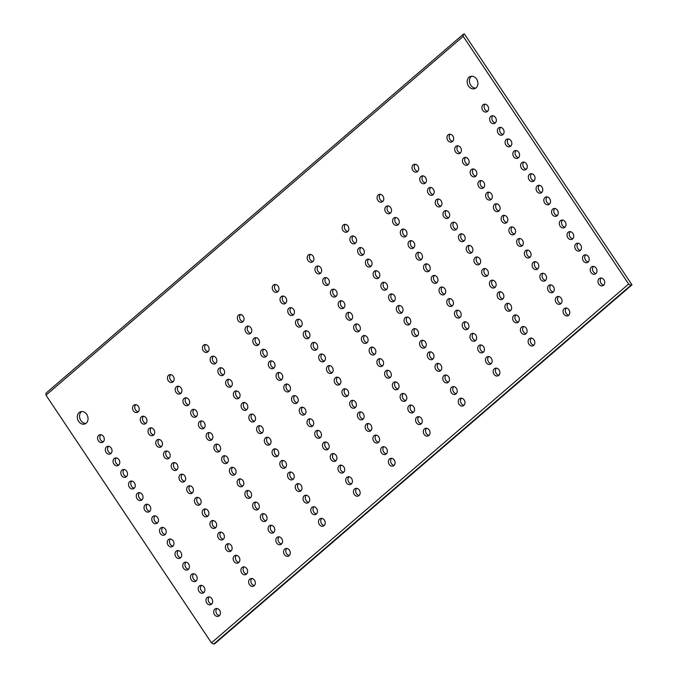 <?xml version="1.0" encoding="UTF-8"?>
<svg xmlns="http://www.w3.org/2000/svg" width="678" height="678" viewBox="0 0 678 678"><rect width="100%" height="100%" fill="white"/><g stroke="black" fill="none" stroke-linecap="round" stroke-linejoin="round"><path stroke-width="1.02" d="M476.592 79.072A6.466 5.221 -109.7 0 0 470.363 76.461A6.466 5.221 -109.7 0 0 467.625 84.318A6.466 5.221 -109.7 0 0 474.727 88.64A6.466 5.221 -109.7 0 0 476.592 79.072M471.541 76.216A6.466 5.221 -109.7 0 0 469.879 83.504A6.466 5.221 -109.7 0 0 475.795 88.081M628.65 284.014L630.879 285.269L631.998 284.862L464.354 33.9L463.235 34.307L463.21 36.358L46.002 395.198L211.434 642.846L628.65 284.014L463.21 36.358M630.879 285.269L213.663 644.1L214.79 643.693L631.998 284.862M86.725 414.385A6.466 5.221 -109.7 0 0 80.487 411.783A6.466 5.221 -109.7 0 0 77.758 419.631A6.466 5.221 -109.7 0 0 84.852 423.962A6.466 5.221 -109.7 0 0 86.725 414.385M81.674 411.538A6.466 5.221 -109.7 0 0 80.004 418.826A6.466 5.221 -109.7 0 0 85.92 423.394M46.002 395.198L46.019 393.138L463.235 34.307M213.663 644.1L211.434 642.846M302.464 407.215A4.043 3.263 -109.7 0 0 301.786 411.461A4.043 3.263 -109.7 0 0 305.007 414.3M267.53 437.268A4.043 3.263 -109.7 0 0 266.852 441.505A4.043 3.263 -109.7 0 0 270.073 444.353M232.596 467.312A4.043 3.263 -109.7 0 0 231.91 471.557A4.043 3.263 -109.7 0 0 235.13 474.397M197.654 497.364A4.043 3.263 -109.7 0 0 196.976 501.601A4.043 3.263 -109.7 0 0 200.196 504.449M484.889 268.564A4.043 3.263 -109.7 0 0 484.211 272.81A4.043 3.263 -109.7 0 0 487.431 275.649M519.823 238.52A4.043 3.263 -109.7 0 0 519.145 242.758A4.043 3.263 -109.7 0 0 522.365 245.606M554.765 208.468A4.043 3.263 -109.7 0 0 554.087 212.714A4.043 3.263 -109.7 0 0 557.299 215.553M162.72 527.408A4.043 3.263 -109.7 0 0 162.042 531.654A4.043 3.263 -109.7 0 0 165.263 534.493M477.151 256.979A4.043 3.263 -109.7 0 0 476.473 261.216A4.043 3.263 -109.7 0 0 479.685 264.064M512.085 226.927A4.043 3.263 -109.7 0 0 511.407 231.173A4.043 3.263 -109.7 0 0 514.627 234.012M547.019 196.883A4.043 3.263 -109.7 0 0 546.341 201.12A4.043 3.263 -109.7 0 0 549.561 203.968M154.982 515.822A4.043 3.263 -109.7 0 0 154.296 520.06A4.043 3.263 -109.7 0 0 157.516 522.908M442.209 287.023A4.043 3.263 -109.7 0 0 441.531 291.269A4.043 3.263 -109.7 0 0 444.751 294.108M407.275 317.075A4.043 3.263 -109.7 0 0 406.597 321.313A4.043 3.263 -109.7 0 0 409.817 324.16M372.341 347.119A4.043 3.263 -109.7 0 0 371.663 351.365A4.043 3.263 -109.7 0 0 374.875 354.204M337.407 377.171A4.043 3.263 -109.7 0 0 336.72 381.409A4.043 3.263 -109.7 0 0 339.941 384.257M492.635 280.15A4.043 3.263 -109.7 0 0 491.948 284.396A4.043 3.263 -109.7 0 0 495.169 287.243M527.569 250.106A4.043 3.263 -109.7 0 0 526.891 254.343A4.043 3.263 -109.7 0 0 530.111 257.191M562.503 220.053A4.043 3.263 -109.7 0 0 561.825 224.299A4.043 3.263 -109.7 0 0 565.045 227.147M170.458 539.002A4.043 3.263 -109.7 0 0 169.78 543.239A4.043 3.263 -109.7 0 0 173 546.087M457.692 310.202A4.043 3.263 -109.7 0 0 457.014 314.439A4.043 3.263 -109.7 0 0 460.235 317.287M422.758 340.246A4.043 3.263 -109.7 0 0 422.08 344.492A4.043 3.263 -109.7 0 0 425.301 347.331M387.824 370.298A4.043 3.263 -109.7 0 0 387.138 374.536A4.043 3.263 -109.7 0 0 390.359 377.383M352.882 400.342A4.043 3.263 -109.7 0 0 352.204 404.588A4.043 3.263 -109.7 0 0 355.425 407.427M205.4 508.949A4.043 3.263 -109.7 0 0 204.722 513.187A4.043 3.263 -109.7 0 0 207.934 516.034M240.334 478.905A4.043 3.263 -109.7 0 0 239.656 483.143A4.043 3.263 -109.7 0 0 242.877 485.99M275.268 448.853A4.043 3.263 -109.7 0 0 274.59 453.09A4.043 3.263 -109.7 0 0 277.811 455.938M310.21 418.809A4.043 3.263 -109.7 0 0 309.524 423.047A4.043 3.263 -109.7 0 0 312.744 425.894M345.144 388.757A4.043 3.263 -109.7 0 0 344.466 393.003A4.043 3.263 -109.7 0 0 347.687 395.842M380.078 358.713A4.043 3.263 -109.7 0 0 379.4 362.95A4.043 3.263 -109.7 0 0 382.621 365.798M415.021 328.661A4.043 3.263 -109.7 0 0 414.334 332.906A4.043 3.263 -109.7 0 0 417.555 335.746M449.955 298.617A4.043 3.263 -109.7 0 0 449.277 302.854A4.043 3.263 -109.7 0 0 452.489 305.702M461.667 233.8A4.043 3.263 -109.7 0 0 460.989 238.046A4.043 3.263 -109.7 0 0 464.21 240.885M496.601 203.756A4.043 3.263 -109.7 0 0 495.923 207.993A4.043 3.263 -109.7 0 0 499.144 210.841M531.544 173.704A4.043 3.263 -109.7 0 0 530.866 177.95A4.043 3.263 -109.7 0 0 534.078 180.789M139.499 492.643A4.043 3.263 -109.7 0 0 138.821 496.889A4.043 3.263 -109.7 0 0 142.033 499.728M426.733 263.852A4.043 3.263 -109.7 0 0 426.055 268.09A4.043 3.263 -109.7 0 0 429.267 270.937M391.791 293.896A4.043 3.263 -109.7 0 0 391.113 298.142A4.043 3.263 -109.7 0 0 394.333 300.981M356.857 323.948A4.043 3.263 -109.7 0 0 356.179 328.186A4.043 3.263 -109.7 0 0 359.399 331.034M321.923 353.992A4.043 3.263 -109.7 0 0 321.245 358.238A4.043 3.263 -109.7 0 0 324.457 361.077M174.432 462.599A4.043 3.263 -109.7 0 0 173.754 466.837A4.043 3.263 -109.7 0 0 176.975 469.685M209.366 432.547A4.043 3.263 -109.7 0 0 208.688 436.793A4.043 3.263 -109.7 0 0 211.909 439.632M244.309 402.503A4.043 3.263 -109.7 0 0 243.631 406.741A4.043 3.263 -109.7 0 0 246.843 409.588M279.243 372.451A4.043 3.263 -109.7 0 0 278.565 376.697A4.043 3.263 -109.7 0 0 281.785 379.536M314.177 342.407A4.043 3.263 -109.7 0 0 313.499 346.644A4.043 3.263 -109.7 0 0 316.719 349.492M349.119 312.355A4.043 3.263 -109.7 0 0 348.441 316.601A4.043 3.263 -109.7 0 0 351.653 319.44M384.053 282.311A4.043 3.263 -109.7 0 0 383.375 286.548A4.043 3.263 -109.7 0 0 386.596 289.396M418.987 252.258A4.043 3.263 -109.7 0 0 418.309 256.504A4.043 3.263 -109.7 0 0 421.53 259.343M189.916 485.77A4.043 3.263 -109.7 0 0 189.238 490.016A4.043 3.263 -109.7 0 0 192.459 492.855M224.85 455.726A4.043 3.263 -109.7 0 0 224.172 459.964A4.043 3.263 -109.7 0 0 227.393 462.811M259.784 425.674A4.043 3.263 -109.7 0 0 259.106 429.92A4.043 3.263 -109.7 0 0 262.327 432.759M294.727 395.63A4.043 3.263 -109.7 0 0 294.049 399.867A4.043 3.263 -109.7 0 0 297.261 402.715M329.661 365.578A4.043 3.263 -109.7 0 0 328.983 369.824A4.043 3.263 -109.7 0 0 332.203 372.671M364.594 335.534A4.043 3.263 -109.7 0 0 363.916 339.771A4.043 3.263 -109.7 0 0 367.137 342.619M399.537 305.481A4.043 3.263 -109.7 0 0 398.859 309.727A4.043 3.263 -109.7 0 0 402.071 312.575M434.471 275.438A4.043 3.263 -109.7 0 0 433.793 279.675A4.043 3.263 -109.7 0 0 437.013 282.523M286.98 384.045A4.043 3.263 -109.7 0 0 286.302 388.282A4.043 3.263 -109.7 0 0 289.523 391.13M252.046 414.089A4.043 3.263 -109.7 0 0 251.369 418.334A4.043 3.263 -109.7 0 0 254.589 421.174M217.113 444.141A4.043 3.263 -109.7 0 0 216.435 448.378A4.043 3.263 -109.7 0 0 219.647 451.226M182.17 474.185A4.043 3.263 -109.7 0 0 181.492 478.431A4.043 3.263 -109.7 0 0 184.713 481.27M469.405 245.385A4.043 3.263 -109.7 0 0 468.727 249.631A4.043 3.263 -109.7 0 0 471.947 252.479M504.347 215.341A4.043 3.263 -109.7 0 0 503.669 219.579A4.043 3.263 -109.7 0 0 506.881 222.426M539.281 185.297A4.043 3.263 -109.7 0 0 538.603 189.535A4.043 3.263 -109.7 0 0 541.824 192.382M147.236 504.237A4.043 3.263 -109.7 0 0 146.558 508.475A4.043 3.263 -109.7 0 0 149.779 511.322M523.594 326.508A4.043 3.263 -109.7 0 0 522.916 330.745A4.043 3.263 -109.7 0 0 526.136 333.593M558.528 296.456A4.043 3.263 -109.7 0 0 557.85 300.701A4.043 3.263 -109.7 0 0 561.07 303.541M593.47 266.412A4.043 3.263 -109.7 0 0 592.792 270.649A4.043 3.263 -109.7 0 0 596.004 273.497M201.425 585.351A4.043 3.263 -109.7 0 0 200.747 589.589A4.043 3.263 -109.7 0 0 203.959 592.436M488.66 356.552A4.043 3.263 -109.7 0 0 487.982 360.798A4.043 3.263 -109.7 0 0 491.194 363.637M453.718 386.604A4.043 3.263 -109.7 0 0 453.04 390.842A4.043 3.263 -109.7 0 0 456.26 393.689M418.784 416.648A4.043 3.263 -109.7 0 0 418.106 420.894A4.043 3.263 -109.7 0 0 421.326 423.733M383.85 446.7A4.043 3.263 -109.7 0 0 383.172 450.938A4.043 3.263 -109.7 0 0 386.384 453.785M236.359 555.299A4.043 3.263 -109.7 0 0 235.681 559.545A4.043 3.263 -109.7 0 0 238.902 562.384M271.293 525.255A4.043 3.263 -109.7 0 0 270.615 529.493A4.043 3.263 -109.7 0 0 273.836 532.34M306.236 495.203A4.043 3.263 -109.7 0 0 305.558 499.449A4.043 3.263 -109.7 0 0 308.77 502.288M341.17 465.159A4.043 3.263 -109.7 0 0 340.492 469.396A4.043 3.263 -109.7 0 0 343.712 472.244M376.104 435.106A4.043 3.263 -109.7 0 0 375.426 439.352A4.043 3.263 -109.7 0 0 378.646 442.192M411.046 405.063A4.043 3.263 -109.7 0 0 410.368 409.3A4.043 3.263 -109.7 0 0 413.58 412.148M445.98 375.01A4.043 3.263 -109.7 0 0 445.302 379.256A4.043 3.263 -109.7 0 0 448.522 382.095M480.914 344.966A4.043 3.263 -109.7 0 0 480.236 349.204A4.043 3.263 -109.7 0 0 483.456 352.051M251.843 578.478A4.043 3.263 -109.7 0 0 251.165 582.716A4.043 3.263 -109.7 0 0 254.386 585.563M286.777 548.426A4.043 3.263 -109.7 0 0 286.099 552.672A4.043 3.263 -109.7 0 0 289.32 555.519M321.719 518.382A4.043 3.263 -109.7 0 0 321.033 522.619A4.043 3.263 -109.7 0 0 324.254 525.467M356.653 488.33A4.043 3.263 -109.7 0 0 355.975 492.575A4.043 3.263 -109.7 0 0 359.196 495.423M391.587 458.286A4.043 3.263 -109.7 0 0 390.909 462.523A4.043 3.263 -109.7 0 0 394.13 465.371M426.521 428.233A4.043 3.263 -109.7 0 0 425.843 432.479A4.043 3.263 -109.7 0 0 429.064 435.327M461.464 398.189A4.043 3.263 -109.7 0 0 460.786 402.427A4.043 3.263 -109.7 0 0 463.998 405.274M496.398 368.146A4.043 3.263 -109.7 0 0 495.72 372.383A4.043 3.263 -109.7 0 0 498.94 375.231M348.907 476.744A4.043 3.263 -109.7 0 0 348.229 480.99A4.043 3.263 -109.7 0 0 351.45 483.829M313.973 506.797A4.043 3.263 -109.7 0 0 313.295 511.034A4.043 3.263 -109.7 0 0 316.516 513.882M279.039 536.84A4.043 3.263 -109.7 0 0 278.361 541.086A4.043 3.263 -109.7 0 0 281.573 543.925M244.105 566.893A4.043 3.263 -109.7 0 0 243.419 571.13A4.043 3.263 -109.7 0 0 246.639 573.978M531.332 338.093A4.043 3.263 -109.7 0 0 530.654 342.331A4.043 3.263 -109.7 0 0 533.874 345.178M566.274 308.049A4.043 3.263 -109.7 0 0 565.596 312.287A4.043 3.263 -109.7 0 0 568.808 315.134M601.208 277.997A4.043 3.263 -109.7 0 0 600.53 282.234A4.043 3.263 -109.7 0 0 603.751 285.082M209.163 596.937A4.043 3.263 -109.7 0 0 208.485 601.183A4.043 3.263 -109.7 0 0 211.706 604.022M220.875 532.128A4.043 3.263 -109.7 0 0 220.197 536.366A4.043 3.263 -109.7 0 0 223.418 539.213M255.818 502.076A4.043 3.263 -109.7 0 0 255.14 506.322A4.043 3.263 -109.7 0 0 258.352 509.161M290.752 472.032A4.043 3.263 -109.7 0 0 290.074 476.27A4.043 3.263 -109.7 0 0 293.294 479.117M325.686 441.98A4.043 3.263 -109.7 0 0 325.008 446.226A4.043 3.263 -109.7 0 0 328.228 449.065M360.628 411.936A4.043 3.263 -109.7 0 0 359.95 416.173A4.043 3.263 -109.7 0 0 363.162 419.021M395.562 381.884A4.043 3.263 -109.7 0 0 394.884 386.129A4.043 3.263 -109.7 0 0 398.105 388.969M430.496 351.84A4.043 3.263 -109.7 0 0 429.818 356.077A4.043 3.263 -109.7 0 0 433.039 358.925M465.439 321.787A4.043 3.263 -109.7 0 0 464.752 326.033A4.043 3.263 -109.7 0 0 467.973 328.872M317.948 430.394A4.043 3.263 -109.7 0 0 317.27 434.632A4.043 3.263 -109.7 0 0 320.491 437.48M283.014 460.438A4.043 3.263 -109.7 0 0 282.336 464.684A4.043 3.263 -109.7 0 0 285.548 467.523M248.072 490.491A4.043 3.263 -109.7 0 0 247.394 494.728A4.043 3.263 -109.7 0 0 250.614 497.576M213.138 520.535A4.043 3.263 -109.7 0 0 212.46 524.78A4.043 3.263 -109.7 0 0 215.68 527.62M500.372 291.743A4.043 3.263 -109.7 0 0 499.694 295.981A4.043 3.263 -109.7 0 0 502.915 298.829M535.306 261.691A4.043 3.263 -109.7 0 0 534.628 265.937A4.043 3.263 -109.7 0 0 537.849 268.776M570.249 231.647A4.043 3.263 -109.7 0 0 569.562 235.885A4.043 3.263 -109.7 0 0 572.783 238.732M178.204 550.587A4.043 3.263 -109.7 0 0 177.526 554.824A4.043 3.263 -109.7 0 0 180.738 557.672M333.432 453.574A4.043 3.263 -109.7 0 0 332.754 457.811A4.043 3.263 -109.7 0 0 335.966 460.659M298.49 483.617A4.043 3.263 -109.7 0 0 297.811 487.855A4.043 3.263 -109.7 0 0 301.032 490.703M263.556 513.661A4.043 3.263 -109.7 0 0 262.878 517.907A4.043 3.263 -109.7 0 0 266.098 520.755M228.622 543.714A4.043 3.263 -109.7 0 0 227.944 547.951A4.043 3.263 -109.7 0 0 231.156 550.799M515.856 314.914A4.043 3.263 -109.7 0 0 515.178 319.16A4.043 3.263 -109.7 0 0 518.39 321.999M550.79 284.87A4.043 3.263 -109.7 0 0 550.112 289.108A4.043 3.263 -109.7 0 0 553.333 291.955M585.724 254.818A4.043 3.263 -109.7 0 0 585.046 259.064A4.043 3.263 -109.7 0 0 588.267 261.903M193.679 573.758A4.043 3.263 -109.7 0 0 193.001 578.003A4.043 3.263 -109.7 0 0 196.222 580.851M508.11 303.329A4.043 3.263 -109.7 0 0 507.432 307.575A4.043 3.263 -109.7 0 0 510.653 310.414M543.053 273.285A4.043 3.263 -109.7 0 0 542.375 277.522A4.043 3.263 -109.7 0 0 545.587 280.37M577.987 243.233A4.043 3.263 -109.7 0 0 577.309 247.478A4.043 3.263 -109.7 0 0 580.529 250.318M185.942 562.172A4.043 3.263 -109.7 0 0 185.263 566.418A4.043 3.263 -109.7 0 0 188.484 569.257M473.176 333.381A4.043 3.263 -109.7 0 0 472.498 337.619A4.043 3.263 -109.7 0 0 475.719 340.466M438.242 363.425A4.043 3.263 -109.7 0 0 437.564 367.662A4.043 3.263 -109.7 0 0 440.776 370.51M403.3 393.477A4.043 3.263 -109.7 0 0 402.622 397.715A4.043 3.263 -109.7 0 0 405.842 400.562M368.366 423.521A4.043 3.263 -109.7 0 0 367.688 427.759A4.043 3.263 -109.7 0 0 370.908 430.606M388.028 205.909A4.043 3.263 -109.7 0 0 387.35 210.155A4.043 3.263 -109.7 0 0 390.562 212.994M353.085 235.961A4.043 3.263 -109.7 0 0 352.407 240.198A4.043 3.263 -109.7 0 0 355.628 243.046M318.151 266.005A4.043 3.263 -109.7 0 0 317.474 270.251A4.043 3.263 -109.7 0 0 320.694 273.09M283.218 296.057A4.043 3.263 -109.7 0 0 282.54 300.295A4.043 3.263 -109.7 0 0 285.752 303.142M248.284 326.101A4.043 3.263 -109.7 0 0 247.597 330.339A4.043 3.263 -109.7 0 0 250.818 333.186M213.341 356.153A4.043 3.263 -109.7 0 0 212.663 360.391A4.043 3.263 -109.7 0 0 215.884 363.239M178.407 386.197A4.043 3.263 -109.7 0 0 177.729 390.435A4.043 3.263 -109.7 0 0 180.95 393.282M143.473 416.25A4.043 3.263 -109.7 0 0 142.787 420.487A4.043 3.263 -109.7 0 0 146.007 423.335M290.955 307.642A4.043 3.263 -109.7 0 0 290.277 311.88A4.043 3.263 -109.7 0 0 293.498 314.728M325.898 277.59A4.043 3.263 -109.7 0 0 325.211 281.836A4.043 3.263 -109.7 0 0 328.432 284.675M360.832 247.546A4.043 3.263 -109.7 0 0 360.154 251.784A4.043 3.263 -109.7 0 0 363.366 254.631M395.766 217.494A4.043 3.263 -109.7 0 0 395.088 221.74A4.043 3.263 -109.7 0 0 398.308 224.579M108.531 446.294A4.043 3.263 -109.7 0 0 107.853 450.531A4.043 3.263 -109.7 0 0 111.073 453.379M500.576 127.354A4.043 3.263 -109.7 0 0 499.898 131.591A4.043 3.263 -109.7 0 0 503.118 134.439M465.642 157.398A4.043 3.263 -109.7 0 0 464.964 161.644A4.043 3.263 -109.7 0 0 468.176 164.483M430.7 187.45A4.043 3.263 -109.7 0 0 430.022 191.688A4.043 3.263 -109.7 0 0 433.242 194.535M485.092 104.175A4.043 3.263 -109.7 0 0 484.414 108.421A4.043 3.263 -109.7 0 0 487.635 111.26M450.158 134.227A4.043 3.263 -109.7 0 0 449.48 138.465A4.043 3.263 -109.7 0 0 452.701 141.312M415.224 164.271A4.043 3.263 -109.7 0 0 414.546 168.517A4.043 3.263 -109.7 0 0 417.758 171.356M380.282 194.323A4.043 3.263 -109.7 0 0 379.604 198.561A4.043 3.263 -109.7 0 0 382.824 201.408M345.348 224.367A4.043 3.263 -109.7 0 0 344.67 228.613A4.043 3.263 -109.7 0 0 347.89 231.452M310.414 254.419A4.043 3.263 -109.7 0 0 309.736 258.657A4.043 3.263 -109.7 0 0 312.948 261.505M275.471 284.463A4.043 3.263 -109.7 0 0 274.793 288.709A4.043 3.263 -109.7 0 0 278.014 291.548M100.793 434.708A4.043 3.263 -109.7 0 0 100.115 438.946A4.043 3.263 -109.7 0 0 103.336 441.793M492.838 115.769A4.043 3.263 -109.7 0 0 492.16 120.006A4.043 3.263 -109.7 0 0 495.372 122.854M457.896 145.812A4.043 3.263 -109.7 0 0 457.218 150.058A4.043 3.263 -109.7 0 0 460.438 152.897M422.962 175.865A4.043 3.263 -109.7 0 0 422.284 180.102A4.043 3.263 -109.7 0 0 425.504 182.95M135.727 404.656A4.043 3.263 -109.7 0 0 135.049 408.902A4.043 3.263 -109.7 0 0 138.27 411.741M170.661 374.612A4.043 3.263 -109.7 0 0 169.983 378.849A4.043 3.263 -109.7 0 0 173.204 381.697M205.603 344.56A4.043 3.263 -109.7 0 0 204.926 348.806A4.043 3.263 -109.7 0 0 208.138 351.645M240.537 314.516A4.043 3.263 -109.7 0 0 239.859 318.753A4.043 3.263 -109.7 0 0 243.08 321.601M306.439 330.813A4.043 3.263 -109.7 0 0 305.761 335.059A4.043 3.263 -109.7 0 0 308.982 337.907M341.373 300.769A4.043 3.263 -109.7 0 0 340.695 305.007A4.043 3.263 -109.7 0 0 343.916 307.854M376.315 270.725A4.043 3.263 -109.7 0 0 375.637 274.963A4.043 3.263 -109.7 0 0 378.849 277.811M411.249 240.673A4.043 3.263 -109.7 0 0 410.571 244.911A4.043 3.263 -109.7 0 0 413.792 247.758M124.015 469.473A4.043 3.263 -109.7 0 0 123.337 473.71A4.043 3.263 -109.7 0 0 126.557 476.558M516.06 150.533A4.043 3.263 -109.7 0 0 515.382 154.77A4.043 3.263 -109.7 0 0 518.602 157.618M481.126 180.577A4.043 3.263 -109.7 0 0 480.439 184.814A4.043 3.263 -109.7 0 0 483.66 187.662M446.183 210.629A4.043 3.263 -109.7 0 0 445.505 214.867A4.043 3.263 -109.7 0 0 448.726 217.714M131.752 481.058A4.043 3.263 -109.7 0 0 131.074 485.295A4.043 3.263 -109.7 0 0 134.295 488.143M523.797 162.118A4.043 3.263 -109.7 0 0 523.119 166.356A4.043 3.263 -109.7 0 0 526.34 169.203M488.863 192.162A4.043 3.263 -109.7 0 0 488.185 196.408A4.043 3.263 -109.7 0 0 491.406 199.247M453.929 222.214A4.043 3.263 -109.7 0 0 453.251 226.452A4.043 3.263 -109.7 0 0 456.464 229.3M166.695 451.006A4.043 3.263 -109.7 0 0 166.017 455.252A4.043 3.263 -109.7 0 0 169.229 458.099M201.629 420.962A4.043 3.263 -109.7 0 0 200.951 425.199A4.043 3.263 -109.7 0 0 204.171 428.047M236.563 390.909A4.043 3.263 -109.7 0 0 235.885 395.155A4.043 3.263 -109.7 0 0 239.105 398.003M271.505 360.865A4.043 3.263 -109.7 0 0 270.827 365.103A4.043 3.263 -109.7 0 0 274.039 367.951M116.277 457.879A4.043 3.263 -109.7 0 0 115.599 462.125A4.043 3.263 -109.7 0 0 118.811 464.964M508.322 138.939A4.043 3.263 -109.7 0 0 507.636 143.185A4.043 3.263 -109.7 0 0 510.856 146.024M473.38 168.992A4.043 3.263 -109.7 0 0 472.702 173.229A4.043 3.263 -109.7 0 0 475.922 176.077M438.446 199.035A4.043 3.263 -109.7 0 0 437.768 203.281A4.043 3.263 -109.7 0 0 440.988 206.12M151.211 427.835A4.043 3.263 -109.7 0 0 150.533 432.072A4.043 3.263 -109.7 0 0 153.753 434.92M186.145 397.783A4.043 3.263 -109.7 0 0 185.467 402.029A4.043 3.263 -109.7 0 0 188.687 404.868M221.087 367.739A4.043 3.263 -109.7 0 0 220.401 371.976A4.043 3.263 -109.7 0 0 223.621 374.824M256.021 337.686A4.043 3.263 -109.7 0 0 255.343 341.932A4.043 3.263 -109.7 0 0 258.564 344.771M403.512 229.088A4.043 3.263 -109.7 0 0 402.825 233.325A4.043 3.263 -109.7 0 0 406.046 236.173M368.569 259.132A4.043 3.263 -109.7 0 0 367.891 263.378A4.043 3.263 -109.7 0 0 371.112 266.217M333.635 289.184A4.043 3.263 -109.7 0 0 332.957 293.421A4.043 3.263 -109.7 0 0 336.178 296.269M298.701 319.228A4.043 3.263 -109.7 0 0 298.015 323.474A4.043 3.263 -109.7 0 0 301.235 326.313M263.759 349.28A4.043 3.263 -109.7 0 0 263.081 353.518A4.043 3.263 -109.7 0 0 266.301 356.365M228.825 379.324A4.043 3.263 -109.7 0 0 228.147 383.57A4.043 3.263 -109.7 0 0 231.368 386.409M193.891 409.376A4.043 3.263 -109.7 0 0 193.213 413.614A4.043 3.263 -109.7 0 0 196.425 416.462M158.949 439.42A4.043 3.263 -109.7 0 0 158.271 443.666A4.043 3.263 -109.7 0 0 161.491 446.505M216.909 608.522A4.043 3.263 -109.7 0 0 216.223 612.768A4.043 3.263 -109.7 0 0 219.443 615.607M305.142 408.987A4.043 3.263 -109.7 0 0 301.244 407.359A4.043 3.263 -109.7 0 0 299.54 412.266A4.043 3.263 -109.7 0 0 303.973 414.97A4.043 3.263 -109.7 0 0 305.142 408.987M270.208 439.03A4.043 3.263 -109.7 0 0 266.31 437.403A4.043 3.263 -109.7 0 0 264.606 442.31A4.043 3.263 -109.7 0 0 269.039 445.014A4.043 3.263 -109.7 0 0 270.208 439.03M235.274 469.083A4.043 3.263 -109.7 0 0 231.376 467.456A4.043 3.263 -109.7 0 0 229.664 472.363A4.043 3.263 -109.7 0 0 234.105 475.066A4.043 3.263 -109.7 0 0 235.274 469.083M200.332 499.127A4.043 3.263 -109.7 0 0 196.434 497.499A4.043 3.263 -109.7 0 0 194.73 502.406A4.043 3.263 -109.7 0 0 199.162 505.11A4.043 3.263 -109.7 0 0 200.332 499.127M487.567 270.336A4.043 3.263 -109.7 0 0 483.668 268.708A4.043 3.263 -109.7 0 0 481.965 273.615A4.043 3.263 -109.7 0 0 486.397 276.319A4.043 3.263 -109.7 0 0 487.567 270.336M522.501 240.283A4.043 3.263 -109.7 0 0 518.611 238.656A4.043 3.263 -109.7 0 0 516.899 243.563A4.043 3.263 -109.7 0 0 521.34 246.267A4.043 3.263 -109.7 0 0 522.501 240.283M557.443 210.239A4.043 3.263 -109.7 0 0 553.545 208.612A4.043 3.263 -109.7 0 0 551.841 213.519A4.043 3.263 -109.7 0 0 556.274 216.223A4.043 3.263 -109.7 0 0 557.443 210.239M165.398 529.179A4.043 3.263 -109.7 0 0 161.5 527.552A4.043 3.263 -109.7 0 0 159.796 532.459A4.043 3.263 -109.7 0 0 164.229 535.162A4.043 3.263 -109.7 0 0 165.398 529.179M479.829 258.742A4.043 3.263 -109.7 0 0 475.931 257.115A4.043 3.263 -109.7 0 0 474.219 262.022A4.043 3.263 -109.7 0 0 478.66 264.734A4.043 3.263 -109.7 0 0 479.829 258.742M514.763 228.698A4.043 3.263 -109.7 0 0 510.865 227.071A4.043 3.263 -109.7 0 0 509.161 231.978A4.043 3.263 -109.7 0 0 513.593 234.681A4.043 3.263 -109.7 0 0 514.763 228.698M549.697 198.646A4.043 3.263 -109.7 0 0 545.807 197.018A4.043 3.263 -109.7 0 0 544.095 201.925A4.043 3.263 -109.7 0 0 548.536 204.637A4.043 3.263 -109.7 0 0 549.697 198.646M157.652 517.594A4.043 3.263 -109.7 0 0 153.762 515.958A4.043 3.263 -109.7 0 0 152.05 520.865A4.043 3.263 -109.7 0 0 156.491 523.577A4.043 3.263 -109.7 0 0 157.652 517.594M444.887 288.794A4.043 3.263 -109.7 0 0 440.997 287.167A4.043 3.263 -109.7 0 0 439.285 292.074A4.043 3.263 -109.7 0 0 443.726 294.777A4.043 3.263 -109.7 0 0 444.887 288.794M409.953 318.838A4.043 3.263 -109.7 0 0 406.054 317.211A4.043 3.263 -109.7 0 0 404.351 322.118A4.043 3.263 -109.7 0 0 408.783 324.821A4.043 3.263 -109.7 0 0 409.953 318.838M375.019 348.89A4.043 3.263 -109.7 0 0 371.12 347.263A4.043 3.263 -109.7 0 0 369.417 352.17A4.043 3.263 -109.7 0 0 373.849 354.874A4.043 3.263 -109.7 0 0 375.019 348.89M340.076 378.934A4.043 3.263 -109.7 0 0 336.186 377.307A4.043 3.263 -109.7 0 0 334.474 382.214A4.043 3.263 -109.7 0 0 338.915 384.918A4.043 3.263 -109.7 0 0 340.076 378.934M495.304 281.921A4.043 3.263 -109.7 0 0 491.414 280.294A4.043 3.263 -109.7 0 0 489.702 285.201A4.043 3.263 -109.7 0 0 494.143 287.904A4.043 3.263 -109.7 0 0 495.304 281.921M530.247 251.877A4.043 3.263 -109.7 0 0 526.348 250.241A4.043 3.263 -109.7 0 0 524.645 255.148A4.043 3.263 -109.7 0 0 529.077 257.86A4.043 3.263 -109.7 0 0 530.247 251.877M565.181 221.825A4.043 3.263 -109.7 0 0 561.282 220.197A4.043 3.263 -109.7 0 0 559.579 225.104A4.043 3.263 -109.7 0 0 564.011 227.808A4.043 3.263 -109.7 0 0 565.181 221.825M173.136 540.764A4.043 3.263 -109.7 0 0 169.246 539.137A4.043 3.263 -109.7 0 0 167.534 544.044A4.043 3.263 -109.7 0 0 171.975 546.748A4.043 3.263 -109.7 0 0 173.136 540.764M460.37 311.973A4.043 3.263 -109.7 0 0 456.472 310.338A4.043 3.263 -109.7 0 0 454.769 315.245A4.043 3.263 -109.7 0 0 459.201 317.957A4.043 3.263 -109.7 0 0 460.37 311.973M425.437 342.017A4.043 3.263 -109.7 0 0 421.538 340.39A4.043 3.263 -109.7 0 0 419.835 345.297A4.043 3.263 -109.7 0 0 424.267 348A4.043 3.263 -109.7 0 0 425.437 342.017M390.503 372.069A4.043 3.263 -109.7 0 0 386.604 370.434A4.043 3.263 -109.7 0 0 384.892 375.341A4.043 3.263 -109.7 0 0 389.333 378.053A4.043 3.263 -109.7 0 0 390.503 372.069M355.56 402.113A4.043 3.263 -109.7 0 0 351.67 400.486A4.043 3.263 -109.7 0 0 349.958 405.393A4.043 3.263 -109.7 0 0 354.391 408.097A4.043 3.263 -109.7 0 0 355.56 402.113M208.078 510.72A4.043 3.263 -109.7 0 0 204.18 509.085A4.043 3.263 -109.7 0 0 202.468 514A4.043 3.263 -109.7 0 0 206.909 516.704A4.043 3.263 -109.7 0 0 208.078 510.72M243.012 480.668A4.043 3.263 -109.7 0 0 239.114 479.041A4.043 3.263 -109.7 0 0 237.41 483.948A4.043 3.263 -109.7 0 0 241.843 486.651A4.043 3.263 -109.7 0 0 243.012 480.668M277.946 450.624A4.043 3.263 -109.7 0 0 274.056 448.989A4.043 3.263 -109.7 0 0 272.344 453.904A4.043 3.263 -109.7 0 0 276.777 456.608A4.043 3.263 -109.7 0 0 277.946 450.624M312.889 420.572A4.043 3.263 -109.7 0 0 308.99 418.945A4.043 3.263 -109.7 0 0 307.278 423.852A4.043 3.263 -109.7 0 0 311.719 426.555A4.043 3.263 -109.7 0 0 312.889 420.572M347.822 390.528A4.043 3.263 -109.7 0 0 343.924 388.892A4.043 3.263 -109.7 0 0 342.221 393.808A4.043 3.263 -109.7 0 0 346.653 396.511A4.043 3.263 -109.7 0 0 347.822 390.528M382.756 360.476A4.043 3.263 -109.7 0 0 378.858 358.848A4.043 3.263 -109.7 0 0 377.154 363.755A4.043 3.263 -109.7 0 0 381.587 366.459A4.043 3.263 -109.7 0 0 382.756 360.476M417.69 330.432A4.043 3.263 -109.7 0 0 413.8 328.796A4.043 3.263 -109.7 0 0 412.088 333.712A4.043 3.263 -109.7 0 0 416.529 336.415A4.043 3.263 -109.7 0 0 417.69 330.432M452.633 300.379A4.043 3.263 -109.7 0 0 448.734 298.752A4.043 3.263 -109.7 0 0 447.031 303.659A4.043 3.263 -109.7 0 0 451.463 306.363A4.043 3.263 -109.7 0 0 452.633 300.379M464.345 235.571A4.043 3.263 -109.7 0 0 460.447 233.944A4.043 3.263 -109.7 0 0 458.743 238.851A4.043 3.263 -109.7 0 0 463.176 241.554A4.043 3.263 -109.7 0 0 464.345 235.571M499.279 205.519A4.043 3.263 -109.7 0 0 495.389 203.892A4.043 3.263 -109.7 0 0 493.677 208.799A4.043 3.263 -109.7 0 0 498.118 211.502A4.043 3.263 -109.7 0 0 499.279 205.519M534.222 175.475A4.043 3.263 -109.7 0 0 530.323 173.848A4.043 3.263 -109.7 0 0 528.611 178.755A4.043 3.263 -109.7 0 0 533.052 181.458A4.043 3.263 -109.7 0 0 534.222 175.475M142.177 494.415A4.043 3.263 -109.7 0 0 138.278 492.787A4.043 3.263 -109.7 0 0 136.566 497.694A4.043 3.263 -109.7 0 0 141.007 500.398A4.043 3.263 -109.7 0 0 142.177 494.415M429.411 265.615A4.043 3.263 -109.7 0 0 425.513 263.988A4.043 3.263 -109.7 0 0 423.801 268.895A4.043 3.263 -109.7 0 0 428.242 271.598A4.043 3.263 -109.7 0 0 429.411 265.615M394.469 295.667A4.043 3.263 -109.7 0 0 390.579 294.04A4.043 3.263 -109.7 0 0 388.867 298.947A4.043 3.263 -109.7 0 0 393.308 301.651A4.043 3.263 -109.7 0 0 394.469 295.667M359.535 325.711A4.043 3.263 -109.7 0 0 355.636 324.084A4.043 3.263 -109.7 0 0 353.933 328.991A4.043 3.263 -109.7 0 0 358.365 331.695A4.043 3.263 -109.7 0 0 359.535 325.711M324.601 355.764A4.043 3.263 -109.7 0 0 320.702 354.136A4.043 3.263 -109.7 0 0 318.991 359.043A4.043 3.263 -109.7 0 0 323.431 361.747A4.043 3.263 -109.7 0 0 324.601 355.764M177.111 464.362A4.043 3.263 -109.7 0 0 173.212 462.735A4.043 3.263 -109.7 0 0 171.509 467.642A4.043 3.263 -109.7 0 0 175.941 470.346A4.043 3.263 -109.7 0 0 177.111 464.362M212.044 434.318A4.043 3.263 -109.7 0 0 208.154 432.691A4.043 3.263 -109.7 0 0 206.443 437.598A4.043 3.263 -109.7 0 0 210.883 440.302A4.043 3.263 -109.7 0 0 212.044 434.318M246.987 404.266A4.043 3.263 -109.7 0 0 243.088 402.639A4.043 3.263 -109.7 0 0 241.376 407.546A4.043 3.263 -109.7 0 0 245.817 410.258A4.043 3.263 -109.7 0 0 246.987 404.266M281.921 374.222A4.043 3.263 -109.7 0 0 278.022 372.595A4.043 3.263 -109.7 0 0 276.319 377.502A4.043 3.263 -109.7 0 0 280.751 380.205A4.043 3.263 -109.7 0 0 281.921 374.222M316.855 344.17A4.043 3.263 -109.7 0 0 312.965 342.543A4.043 3.263 -109.7 0 0 311.253 347.45A4.043 3.263 -109.7 0 0 315.694 350.162A4.043 3.263 -109.7 0 0 316.855 344.17M351.797 314.126A4.043 3.263 -109.7 0 0 347.899 312.499A4.043 3.263 -109.7 0 0 346.187 317.406A4.043 3.263 -109.7 0 0 350.628 320.109A4.043 3.263 -109.7 0 0 351.797 314.126M386.731 284.074A4.043 3.263 -109.7 0 0 382.833 282.446A4.043 3.263 -109.7 0 0 381.129 287.353A4.043 3.263 -109.7 0 0 385.562 290.065A4.043 3.263 -109.7 0 0 386.731 284.074M421.665 254.03A4.043 3.263 -109.7 0 0 417.775 252.402A4.043 3.263 -109.7 0 0 416.063 257.309A4.043 3.263 -109.7 0 0 420.504 260.013A4.043 3.263 -109.7 0 0 421.665 254.03M192.594 487.541A4.043 3.263 -109.7 0 0 188.696 485.914A4.043 3.263 -109.7 0 0 186.992 490.821A4.043 3.263 -109.7 0 0 191.425 493.525A4.043 3.263 -109.7 0 0 192.594 487.541M227.528 457.497A4.043 3.263 -109.7 0 0 223.63 455.862A4.043 3.263 -109.7 0 0 221.926 460.769A4.043 3.263 -109.7 0 0 226.359 463.481A4.043 3.263 -109.7 0 0 227.528 457.497M262.462 427.445A4.043 3.263 -109.7 0 0 258.572 425.818A4.043 3.263 -109.7 0 0 256.86 430.725A4.043 3.263 -109.7 0 0 261.301 433.428A4.043 3.263 -109.7 0 0 262.462 427.445M297.405 397.401A4.043 3.263 -109.7 0 0 293.506 395.766A4.043 3.263 -109.7 0 0 291.803 400.673A4.043 3.263 -109.7 0 0 296.235 403.385A4.043 3.263 -109.7 0 0 297.405 397.401M332.339 367.349A4.043 3.263 -109.7 0 0 328.44 365.722A4.043 3.263 -109.7 0 0 326.737 370.629A4.043 3.263 -109.7 0 0 331.169 373.332A4.043 3.263 -109.7 0 0 332.339 367.349M367.273 337.305A4.043 3.263 -109.7 0 0 363.383 335.669A4.043 3.263 -109.7 0 0 361.671 340.576A4.043 3.263 -109.7 0 0 366.112 343.288A4.043 3.263 -109.7 0 0 367.273 337.305M402.215 307.253A4.043 3.263 -109.7 0 0 398.317 305.625A4.043 3.263 -109.7 0 0 396.605 310.532A4.043 3.263 -109.7 0 0 401.045 313.236A4.043 3.263 -109.7 0 0 402.215 307.253M437.149 277.209A4.043 3.263 -109.7 0 0 433.25 275.573A4.043 3.263 -109.7 0 0 431.547 280.48A4.043 3.263 -109.7 0 0 435.979 283.192A4.043 3.263 -109.7 0 0 437.149 277.209M289.659 385.807A4.043 3.263 -109.7 0 0 285.769 384.18A4.043 3.263 -109.7 0 0 284.057 389.087A4.043 3.263 -109.7 0 0 288.497 391.791A4.043 3.263 -109.7 0 0 289.659 385.807M254.725 415.86A4.043 3.263 -109.7 0 0 250.826 414.233A4.043 3.263 -109.7 0 0 249.123 419.14A4.043 3.263 -109.7 0 0 253.555 421.843A4.043 3.263 -109.7 0 0 254.725 415.86M219.791 445.904A4.043 3.263 -109.7 0 0 215.892 444.276A4.043 3.263 -109.7 0 0 214.18 449.183A4.043 3.263 -109.7 0 0 218.621 451.887A4.043 3.263 -109.7 0 0 219.791 445.904M184.848 475.956A4.043 3.263 -109.7 0 0 180.958 474.32A4.043 3.263 -109.7 0 0 179.246 479.236A4.043 3.263 -109.7 0 0 183.687 481.939A4.043 3.263 -109.7 0 0 184.848 475.956M472.083 247.156A4.043 3.263 -109.7 0 0 468.193 245.529A4.043 3.263 -109.7 0 0 466.481 250.436A4.043 3.263 -109.7 0 0 470.922 253.14A4.043 3.263 -109.7 0 0 472.083 247.156M507.025 217.113A4.043 3.263 -109.7 0 0 503.127 215.477A4.043 3.263 -109.7 0 0 501.415 220.384A4.043 3.263 -109.7 0 0 505.856 223.096A4.043 3.263 -109.7 0 0 507.025 217.113M541.959 187.06A4.043 3.263 -109.7 0 0 538.061 185.433A4.043 3.263 -109.7 0 0 536.357 190.34A4.043 3.263 -109.7 0 0 540.79 193.044A4.043 3.263 -109.7 0 0 541.959 187.06M149.914 506A4.043 3.263 -109.7 0 0 146.016 504.373A4.043 3.263 -109.7 0 0 144.312 509.28A4.043 3.263 -109.7 0 0 148.745 511.983A4.043 3.263 -109.7 0 0 149.914 506M526.272 328.271A4.043 3.263 -109.7 0 0 522.374 326.643A4.043 3.263 -109.7 0 0 520.67 331.55A4.043 3.263 -109.7 0 0 525.103 334.254A4.043 3.263 -109.7 0 0 526.272 328.271M561.206 298.227A4.043 3.263 -109.7 0 0 557.316 296.6A4.043 3.263 -109.7 0 0 555.604 301.507A4.043 3.263 -109.7 0 0 560.045 304.21A4.043 3.263 -109.7 0 0 561.206 298.227M596.148 268.174A4.043 3.263 -109.7 0 0 592.25 266.547A4.043 3.263 -109.7 0 0 590.538 271.454A4.043 3.263 -109.7 0 0 594.979 274.158A4.043 3.263 -109.7 0 0 596.148 268.174M204.103 587.114A4.043 3.263 -109.7 0 0 200.205 585.487A4.043 3.263 -109.7 0 0 198.501 590.394A4.043 3.263 -109.7 0 0 202.934 593.097A4.043 3.263 -109.7 0 0 204.103 587.114M491.338 358.323A4.043 3.263 -109.7 0 0 487.44 356.696A4.043 3.263 -109.7 0 0 485.728 361.603A4.043 3.263 -109.7 0 0 490.169 364.306A4.043 3.263 -109.7 0 0 491.338 358.323M456.396 388.367A4.043 3.263 -109.7 0 0 452.506 386.74A4.043 3.263 -109.7 0 0 450.794 391.647A4.043 3.263 -109.7 0 0 455.235 394.35A4.043 3.263 -109.7 0 0 456.396 388.367M421.462 418.419A4.043 3.263 -109.7 0 0 417.563 416.792A4.043 3.263 -109.7 0 0 415.86 421.699A4.043 3.263 -109.7 0 0 420.292 424.403A4.043 3.263 -109.7 0 0 421.462 418.419M386.528 448.463A4.043 3.263 -109.7 0 0 382.629 446.836A4.043 3.263 -109.7 0 0 380.926 451.743A4.043 3.263 -109.7 0 0 385.358 454.446A4.043 3.263 -109.7 0 0 386.528 448.463M239.037 557.07A4.043 3.263 -109.7 0 0 235.139 555.443A4.043 3.263 -109.7 0 0 233.435 560.35A4.043 3.263 -109.7 0 0 237.868 563.054A4.043 3.263 -109.7 0 0 239.037 557.07M273.971 527.018A4.043 3.263 -109.7 0 0 270.081 525.391A4.043 3.263 -109.7 0 0 268.369 530.298A4.043 3.263 -109.7 0 0 272.81 533.01A4.043 3.263 -109.7 0 0 273.971 527.018M308.914 496.974A4.043 3.263 -109.7 0 0 305.015 495.347A4.043 3.263 -109.7 0 0 303.303 500.254A4.043 3.263 -109.7 0 0 307.744 502.957A4.043 3.263 -109.7 0 0 308.914 496.974M343.848 466.922A4.043 3.263 -109.7 0 0 339.949 465.294A4.043 3.263 -109.7 0 0 338.246 470.201A4.043 3.263 -109.7 0 0 342.678 472.913A4.043 3.263 -109.7 0 0 343.848 466.922M378.782 436.878A4.043 3.263 -109.7 0 0 374.892 435.251A4.043 3.263 -109.7 0 0 373.18 440.158A4.043 3.263 -109.7 0 0 377.621 442.861A4.043 3.263 -109.7 0 0 378.782 436.878M413.724 406.825A4.043 3.263 -109.7 0 0 409.826 405.198A4.043 3.263 -109.7 0 0 408.114 410.105A4.043 3.263 -109.7 0 0 412.555 412.817A4.043 3.263 -109.7 0 0 413.724 406.825M448.658 376.782A4.043 3.263 -109.7 0 0 444.76 375.154A4.043 3.263 -109.7 0 0 443.056 380.061A4.043 3.263 -109.7 0 0 447.488 382.765A4.043 3.263 -109.7 0 0 448.658 376.782M483.592 346.738A4.043 3.263 -109.7 0 0 479.702 345.102A4.043 3.263 -109.7 0 0 477.99 350.009A4.043 3.263 -109.7 0 0 482.431 352.721A4.043 3.263 -109.7 0 0 483.592 346.738M254.521 580.249A4.043 3.263 -109.7 0 0 250.623 578.614A4.043 3.263 -109.7 0 0 248.919 583.521A4.043 3.263 -109.7 0 0 253.352 586.233A4.043 3.263 -109.7 0 0 254.521 580.249M289.455 550.197A4.043 3.263 -109.7 0 0 285.557 548.57A4.043 3.263 -109.7 0 0 283.853 553.477A4.043 3.263 -109.7 0 0 288.286 556.18A4.043 3.263 -109.7 0 0 289.455 550.197M324.389 520.153A4.043 3.263 -109.7 0 0 320.499 518.517A4.043 3.263 -109.7 0 0 318.787 523.424A4.043 3.263 -109.7 0 0 323.228 526.136A4.043 3.263 -109.7 0 0 324.389 520.153M359.332 490.101A4.043 3.263 -109.7 0 0 355.433 488.474A4.043 3.263 -109.7 0 0 353.73 493.381A4.043 3.263 -109.7 0 0 358.162 496.084A4.043 3.263 -109.7 0 0 359.332 490.101M394.265 460.057A4.043 3.263 -109.7 0 0 390.367 458.421A4.043 3.263 -109.7 0 0 388.664 463.328A4.043 3.263 -109.7 0 0 393.096 466.04A4.043 3.263 -109.7 0 0 394.265 460.057M429.199 430.005A4.043 3.263 -109.7 0 0 425.309 428.377A4.043 3.263 -109.7 0 0 423.597 433.284A4.043 3.263 -109.7 0 0 428.038 435.988A4.043 3.263 -109.7 0 0 429.199 430.005M464.142 399.961A4.043 3.263 -109.7 0 0 460.243 398.325A4.043 3.263 -109.7 0 0 458.54 403.232A4.043 3.263 -109.7 0 0 462.972 405.944A4.043 3.263 -109.7 0 0 464.142 399.961M499.076 369.908A4.043 3.263 -109.7 0 0 495.177 368.281A4.043 3.263 -109.7 0 0 493.474 373.188A4.043 3.263 -109.7 0 0 497.906 375.892A4.043 3.263 -109.7 0 0 499.076 369.908M351.585 478.515A4.043 3.263 -109.7 0 0 347.695 476.888A4.043 3.263 -109.7 0 0 345.983 481.795A4.043 3.263 -109.7 0 0 350.424 484.499A4.043 3.263 -109.7 0 0 351.585 478.515M316.651 508.559A4.043 3.263 -109.7 0 0 312.753 506.932A4.043 3.263 -109.7 0 0 311.049 511.839A4.043 3.263 -109.7 0 0 315.482 514.543A4.043 3.263 -109.7 0 0 316.651 508.559M281.717 538.612A4.043 3.263 -109.7 0 0 277.819 536.984A4.043 3.263 -109.7 0 0 276.115 541.891A4.043 3.263 -109.7 0 0 280.548 544.595A4.043 3.263 -109.7 0 0 281.717 538.612M246.775 568.656A4.043 3.263 -109.7 0 0 242.885 567.028A4.043 3.263 -109.7 0 0 241.173 571.935A4.043 3.263 -109.7 0 0 245.614 574.639A4.043 3.263 -109.7 0 0 246.775 568.656M534.01 339.864A4.043 3.263 -109.7 0 0 530.12 338.229A4.043 3.263 -109.7 0 0 528.408 343.144A4.043 3.263 -109.7 0 0 532.849 345.848A4.043 3.263 -109.7 0 0 534.01 339.864M568.952 309.812A4.043 3.263 -109.7 0 0 565.054 308.185A4.043 3.263 -109.7 0 0 563.342 313.092A4.043 3.263 -109.7 0 0 567.783 315.795A4.043 3.263 -109.7 0 0 568.952 309.812M603.886 279.768A4.043 3.263 -109.7 0 0 599.988 278.133A4.043 3.263 -109.7 0 0 598.284 283.048A4.043 3.263 -109.7 0 0 602.717 285.752A4.043 3.263 -109.7 0 0 603.886 279.768M211.841 598.708A4.043 3.263 -109.7 0 0 207.943 597.072A4.043 3.263 -109.7 0 0 206.239 601.988A4.043 3.263 -109.7 0 0 210.672 604.691A4.043 3.263 -109.7 0 0 211.841 598.708M223.554 533.891A4.043 3.263 -109.7 0 0 219.664 532.264A4.043 3.263 -109.7 0 0 217.952 537.171A4.043 3.263 -109.7 0 0 222.392 539.874A4.043 3.263 -109.7 0 0 223.554 533.891M258.496 503.847A4.043 3.263 -109.7 0 0 254.597 502.22A4.043 3.263 -109.7 0 0 252.886 507.127A4.043 3.263 -109.7 0 0 257.326 509.831A4.043 3.263 -109.7 0 0 258.496 503.847M293.43 473.795A4.043 3.263 -109.7 0 0 289.531 472.168A4.043 3.263 -109.7 0 0 287.828 477.075A4.043 3.263 -109.7 0 0 292.26 479.778A4.043 3.263 -109.7 0 0 293.43 473.795M328.364 443.751A4.043 3.263 -109.7 0 0 324.474 442.124A4.043 3.263 -109.7 0 0 322.762 447.031A4.043 3.263 -109.7 0 0 327.203 449.734A4.043 3.263 -109.7 0 0 328.364 443.751M363.306 413.699A4.043 3.263 -109.7 0 0 359.408 412.071A4.043 3.263 -109.7 0 0 357.696 416.978A4.043 3.263 -109.7 0 0 362.137 419.682A4.043 3.263 -109.7 0 0 363.306 413.699M398.24 383.655A4.043 3.263 -109.7 0 0 394.342 382.028A4.043 3.263 -109.7 0 0 392.638 386.935A4.043 3.263 -109.7 0 0 397.071 389.638A4.043 3.263 -109.7 0 0 398.24 383.655M433.174 353.602A4.043 3.263 -109.7 0 0 429.284 351.975A4.043 3.263 -109.7 0 0 427.572 356.882A4.043 3.263 -109.7 0 0 432.005 359.586A4.043 3.263 -109.7 0 0 433.174 353.602M468.117 323.559A4.043 3.263 -109.7 0 0 464.218 321.931A4.043 3.263 -109.7 0 0 462.506 326.838A4.043 3.263 -109.7 0 0 466.947 329.542A4.043 3.263 -109.7 0 0 468.117 323.559M320.626 432.166A4.043 3.263 -109.7 0 0 316.728 430.53A4.043 3.263 -109.7 0 0 315.024 435.437A4.043 3.263 -109.7 0 0 319.457 438.149A4.043 3.263 -109.7 0 0 320.626 432.166M285.692 462.21A4.043 3.263 -109.7 0 0 281.794 460.582A4.043 3.263 -109.7 0 0 280.082 465.489A4.043 3.263 -109.7 0 0 284.523 468.193A4.043 3.263 -109.7 0 0 285.692 462.21M250.75 492.253A4.043 3.263 -109.7 0 0 246.86 490.626A4.043 3.263 -109.7 0 0 245.148 495.533A4.043 3.263 -109.7 0 0 249.589 498.245A4.043 3.263 -109.7 0 0 250.75 492.253M215.816 522.306A4.043 3.263 -109.7 0 0 211.917 520.679A4.043 3.263 -109.7 0 0 210.214 525.586A4.043 3.263 -109.7 0 0 214.646 528.289A4.043 3.263 -109.7 0 0 215.816 522.306M503.051 293.506A4.043 3.263 -109.7 0 0 499.152 291.879A4.043 3.263 -109.7 0 0 497.449 296.786A4.043 3.263 -109.7 0 0 501.881 299.49A4.043 3.263 -109.7 0 0 503.051 293.506M537.985 263.462A4.043 3.263 -109.7 0 0 534.086 261.835A4.043 3.263 -109.7 0 0 532.383 266.742A4.043 3.263 -109.7 0 0 536.815 269.446A4.043 3.263 -109.7 0 0 537.985 263.462M572.927 233.41A4.043 3.263 -109.7 0 0 569.028 231.783A4.043 3.263 -109.7 0 0 567.317 236.69A4.043 3.263 -109.7 0 0 571.757 239.393A4.043 3.263 -109.7 0 0 572.927 233.41M180.882 552.35A4.043 3.263 -109.7 0 0 176.983 550.722A4.043 3.263 -109.7 0 0 175.271 555.629A4.043 3.263 -109.7 0 0 179.712 558.341A4.043 3.263 -109.7 0 0 180.882 552.35M336.11 455.336A4.043 3.263 -109.7 0 0 332.212 453.709A4.043 3.263 -109.7 0 0 330.5 458.616A4.043 3.263 -109.7 0 0 334.94 461.32A4.043 3.263 -109.7 0 0 336.11 455.336M301.168 485.389A4.043 3.263 -109.7 0 0 297.278 483.753A4.043 3.263 -109.7 0 0 295.566 488.66A4.043 3.263 -109.7 0 0 300.007 491.372A4.043 3.263 -109.7 0 0 301.168 485.389M266.234 515.433A4.043 3.263 -109.7 0 0 262.335 513.805A4.043 3.263 -109.7 0 0 260.632 518.712A4.043 3.263 -109.7 0 0 265.064 521.416A4.043 3.263 -109.7 0 0 266.234 515.433M231.3 545.485A4.043 3.263 -109.7 0 0 227.401 543.849A4.043 3.263 -109.7 0 0 225.689 548.756A4.043 3.263 -109.7 0 0 230.13 551.468A4.043 3.263 -109.7 0 0 231.3 545.485M518.534 316.685A4.043 3.263 -109.7 0 0 514.636 315.058A4.043 3.263 -109.7 0 0 512.924 319.965A4.043 3.263 -109.7 0 0 517.365 322.669A4.043 3.263 -109.7 0 0 518.534 316.685M553.468 286.641A4.043 3.263 -109.7 0 0 549.57 285.006A4.043 3.263 -109.7 0 0 547.866 289.913A4.043 3.263 -109.7 0 0 552.299 292.625A4.043 3.263 -109.7 0 0 553.468 286.641M588.402 256.589A4.043 3.263 -109.7 0 0 584.512 254.962A4.043 3.263 -109.7 0 0 582.8 259.869A4.043 3.263 -109.7 0 0 587.241 262.572A4.043 3.263 -109.7 0 0 588.402 256.589M196.357 575.529A4.043 3.263 -109.7 0 0 192.467 573.902A4.043 3.263 -109.7 0 0 190.755 578.809A4.043 3.263 -109.7 0 0 195.196 581.512A4.043 3.263 -109.7 0 0 196.357 575.529M510.788 305.1A4.043 3.263 -109.7 0 0 506.898 303.464A4.043 3.263 -109.7 0 0 505.186 308.38A4.043 3.263 -109.7 0 0 509.627 311.083A4.043 3.263 -109.7 0 0 510.788 305.1M545.731 275.048A4.043 3.263 -109.7 0 0 541.832 273.42A4.043 3.263 -109.7 0 0 540.12 278.327A4.043 3.263 -109.7 0 0 544.561 281.031A4.043 3.263 -109.7 0 0 545.731 275.048M580.665 245.004A4.043 3.263 -109.7 0 0 576.766 243.368A4.043 3.263 -109.7 0 0 575.063 248.284A4.043 3.263 -109.7 0 0 579.495 250.987A4.043 3.263 -109.7 0 0 580.665 245.004M188.62 563.943A4.043 3.263 -109.7 0 0 184.721 562.316A4.043 3.263 -109.7 0 0 183.018 567.223A4.043 3.263 -109.7 0 0 187.45 569.927A4.043 3.263 -109.7 0 0 188.62 563.943M475.854 335.144A4.043 3.263 -109.7 0 0 471.956 333.517A4.043 3.263 -109.7 0 0 470.252 338.424A4.043 3.263 -109.7 0 0 474.685 341.127A4.043 3.263 -109.7 0 0 475.854 335.144M440.92 365.196A4.043 3.263 -109.7 0 0 437.022 363.561A4.043 3.263 -109.7 0 0 435.31 368.476A4.043 3.263 -109.7 0 0 439.751 371.18A4.043 3.263 -109.7 0 0 440.92 365.196M405.978 395.24A4.043 3.263 -109.7 0 0 402.088 393.613A4.043 3.263 -109.7 0 0 400.376 398.52A4.043 3.263 -109.7 0 0 404.817 401.223A4.043 3.263 -109.7 0 0 405.978 395.24M371.044 425.292A4.043 3.263 -109.7 0 0 367.145 423.657A4.043 3.263 -109.7 0 0 365.442 428.572A4.043 3.263 -109.7 0 0 369.874 431.276A4.043 3.263 -109.7 0 0 371.044 425.292M390.706 207.68A4.043 3.263 -109.7 0 0 386.807 206.044A4.043 3.263 -109.7 0 0 385.096 210.96A4.043 3.263 -109.7 0 0 389.536 213.663A4.043 3.263 -109.7 0 0 390.706 207.68M355.764 237.724A4.043 3.263 -109.7 0 0 351.874 236.097A4.043 3.263 -109.7 0 0 350.162 241.004A4.043 3.263 -109.7 0 0 354.602 243.707A4.043 3.263 -109.7 0 0 355.764 237.724M320.83 267.776A4.043 3.263 -109.7 0 0 316.931 266.14A4.043 3.263 -109.7 0 0 315.228 271.056A4.043 3.263 -109.7 0 0 319.66 273.759A4.043 3.263 -109.7 0 0 320.83 267.776M285.896 297.82A4.043 3.263 -109.7 0 0 281.997 296.193A4.043 3.263 -109.7 0 0 280.294 301.1A4.043 3.263 -109.7 0 0 284.726 303.803A4.043 3.263 -109.7 0 0 285.896 297.82M250.953 327.872A4.043 3.263 -109.7 0 0 247.063 326.237A4.043 3.263 -109.7 0 0 245.351 331.152A4.043 3.263 -109.7 0 0 249.792 333.856A4.043 3.263 -109.7 0 0 250.953 327.872M216.019 357.916A4.043 3.263 -109.7 0 0 212.121 356.289A4.043 3.263 -109.7 0 0 210.417 361.196A4.043 3.263 -109.7 0 0 214.85 363.9A4.043 3.263 -109.7 0 0 216.019 357.916M181.085 387.969A4.043 3.263 -109.7 0 0 177.187 386.333A4.043 3.263 -109.7 0 0 175.483 391.248A4.043 3.263 -109.7 0 0 179.916 393.952A4.043 3.263 -109.7 0 0 181.085 387.969M146.151 418.012A4.043 3.263 -109.7 0 0 142.253 416.385A4.043 3.263 -109.7 0 0 140.541 421.292A4.043 3.263 -109.7 0 0 144.982 423.996A4.043 3.263 -109.7 0 0 146.151 418.012M293.633 309.414A4.043 3.263 -109.7 0 0 289.735 307.778A4.043 3.263 -109.7 0 0 288.031 312.685A4.043 3.263 -109.7 0 0 292.464 315.397A4.043 3.263 -109.7 0 0 293.633 309.414M328.567 279.361A4.043 3.263 -109.7 0 0 324.677 277.734A4.043 3.263 -109.7 0 0 322.965 282.641A4.043 3.263 -109.7 0 0 327.406 285.345A4.043 3.263 -109.7 0 0 328.567 279.361M363.51 249.318A4.043 3.263 -109.7 0 0 359.611 247.682A4.043 3.263 -109.7 0 0 357.908 252.589A4.043 3.263 -109.7 0 0 362.34 255.301A4.043 3.263 -109.7 0 0 363.51 249.318M398.444 219.265A4.043 3.263 -109.7 0 0 394.545 217.638A4.043 3.263 -109.7 0 0 392.842 222.545A4.043 3.263 -109.7 0 0 397.274 225.249A4.043 3.263 -109.7 0 0 398.444 219.265M111.209 448.065A4.043 3.263 -109.7 0 0 107.31 446.429A4.043 3.263 -109.7 0 0 105.607 451.336A4.043 3.263 -109.7 0 0 110.039 454.048A4.043 3.263 -109.7 0 0 111.209 448.065M503.254 129.125A4.043 3.263 -109.7 0 0 499.355 127.489A4.043 3.263 -109.7 0 0 497.652 132.396A4.043 3.263 -109.7 0 0 502.084 135.108A4.043 3.263 -109.7 0 0 503.254 129.125M468.32 159.169A4.043 3.263 -109.7 0 0 464.422 157.542A4.043 3.263 -109.7 0 0 462.718 162.449A4.043 3.263 -109.7 0 0 467.15 165.152A4.043 3.263 -109.7 0 0 468.32 159.169M433.378 189.221A4.043 3.263 -109.7 0 0 429.488 187.586A4.043 3.263 -109.7 0 0 427.776 192.493A4.043 3.263 -109.7 0 0 432.217 195.205A4.043 3.263 -109.7 0 0 433.378 189.221M487.77 105.946A4.043 3.263 -109.7 0 0 483.88 104.319A4.043 3.263 -109.7 0 0 482.168 109.226A4.043 3.263 -109.7 0 0 486.609 111.929A4.043 3.263 -109.7 0 0 487.77 105.946M452.836 135.99A4.043 3.263 -109.7 0 0 448.938 134.363A4.043 3.263 -109.7 0 0 447.234 139.27A4.043 3.263 -109.7 0 0 451.667 141.982A4.043 3.263 -109.7 0 0 452.836 135.99M417.902 166.042A4.043 3.263 -109.7 0 0 414.004 164.415A4.043 3.263 -109.7 0 0 412.292 169.322A4.043 3.263 -109.7 0 0 416.733 172.026A4.043 3.263 -109.7 0 0 417.902 166.042M382.96 196.086A4.043 3.263 -109.7 0 0 379.07 194.459A4.043 3.263 -109.7 0 0 377.358 199.366A4.043 3.263 -109.7 0 0 381.799 202.069A4.043 3.263 -109.7 0 0 382.96 196.086M348.026 226.138A4.043 3.263 -109.7 0 0 344.127 224.511A4.043 3.263 -109.7 0 0 342.424 229.418A4.043 3.263 -109.7 0 0 346.856 232.122A4.043 3.263 -109.7 0 0 348.026 226.138M313.092 256.182A4.043 3.263 -109.7 0 0 309.193 254.555A4.043 3.263 -109.7 0 0 307.481 259.462A4.043 3.263 -109.7 0 0 311.922 262.166A4.043 3.263 -109.7 0 0 313.092 256.182M278.149 286.235A4.043 3.263 -109.7 0 0 274.259 284.607A4.043 3.263 -109.7 0 0 272.548 289.514A4.043 3.263 -109.7 0 0 276.988 292.218A4.043 3.263 -109.7 0 0 278.149 286.235M103.471 436.471A4.043 3.263 -109.7 0 0 99.573 434.844A4.043 3.263 -109.7 0 0 97.869 439.751A4.043 3.263 -109.7 0 0 102.302 442.454A4.043 3.263 -109.7 0 0 103.471 436.471M495.516 117.531A4.043 3.263 -109.7 0 0 491.618 115.904A4.043 3.263 -109.7 0 0 489.906 120.811A4.043 3.263 -109.7 0 0 494.347 123.515A4.043 3.263 -109.7 0 0 495.516 117.531M460.574 147.584A4.043 3.263 -109.7 0 0 456.684 145.956A4.043 3.263 -109.7 0 0 454.972 150.863A4.043 3.263 -109.7 0 0 459.413 153.567A4.043 3.263 -109.7 0 0 460.574 147.584M425.64 177.628A4.043 3.263 -109.7 0 0 421.741 176A4.043 3.263 -109.7 0 0 420.038 180.907A4.043 3.263 -109.7 0 0 424.47 183.611A4.043 3.263 -109.7 0 0 425.64 177.628M138.405 406.427A4.043 3.263 -109.7 0 0 134.507 404.8A4.043 3.263 -109.7 0 0 132.803 409.707A4.043 3.263 -109.7 0 0 137.236 412.41A4.043 3.263 -109.7 0 0 138.405 406.427M173.339 376.375A4.043 3.263 -109.7 0 0 169.449 374.748A4.043 3.263 -109.7 0 0 167.737 379.655A4.043 3.263 -109.7 0 0 172.178 382.358A4.043 3.263 -109.7 0 0 173.339 376.375M208.282 346.331A4.043 3.263 -109.7 0 0 204.383 344.704A4.043 3.263 -109.7 0 0 202.68 349.611A4.043 3.263 -109.7 0 0 207.112 352.314A4.043 3.263 -109.7 0 0 208.282 346.331M243.216 316.279A4.043 3.263 -109.7 0 0 239.317 314.651A4.043 3.263 -109.7 0 0 237.614 319.558A4.043 3.263 -109.7 0 0 242.046 322.262A4.043 3.263 -109.7 0 0 243.216 316.279M309.117 332.584A4.043 3.263 -109.7 0 0 305.219 330.957A4.043 3.263 -109.7 0 0 303.515 335.864A4.043 3.263 -109.7 0 0 307.948 338.568A4.043 3.263 -109.7 0 0 309.117 332.584M344.051 302.541A4.043 3.263 -109.7 0 0 340.161 300.905A4.043 3.263 -109.7 0 0 338.449 305.812A4.043 3.263 -109.7 0 0 342.89 308.524A4.043 3.263 -109.7 0 0 344.051 302.541M378.994 272.488A4.043 3.263 -109.7 0 0 375.095 270.861A4.043 3.263 -109.7 0 0 373.383 275.768A4.043 3.263 -109.7 0 0 377.824 278.472A4.043 3.263 -109.7 0 0 378.994 272.488M413.927 242.444A4.043 3.263 -109.7 0 0 410.029 240.809A4.043 3.263 -109.7 0 0 408.326 245.724A4.043 3.263 -109.7 0 0 412.758 248.428A4.043 3.263 -109.7 0 0 413.927 242.444M126.693 471.235A4.043 3.263 -109.7 0 0 122.794 469.608A4.043 3.263 -109.7 0 0 121.091 474.515A4.043 3.263 -109.7 0 0 125.523 477.219A4.043 3.263 -109.7 0 0 126.693 471.235M518.738 152.296A4.043 3.263 -109.7 0 0 514.839 150.669A4.043 3.263 -109.7 0 0 513.136 155.576A4.043 3.263 -109.7 0 0 517.568 158.279A4.043 3.263 -109.7 0 0 518.738 152.296M483.804 182.348A4.043 3.263 -109.7 0 0 479.905 180.712A4.043 3.263 -109.7 0 0 478.193 185.628A4.043 3.263 -109.7 0 0 482.634 188.331A4.043 3.263 -109.7 0 0 483.804 182.348M448.861 212.392A4.043 3.263 -109.7 0 0 444.971 210.765A4.043 3.263 -109.7 0 0 443.259 215.672A4.043 3.263 -109.7 0 0 447.692 218.375A4.043 3.263 -109.7 0 0 448.861 212.392M134.43 482.829A4.043 3.263 -109.7 0 0 130.54 481.194A4.043 3.263 -109.7 0 0 128.828 486.101A4.043 3.263 -109.7 0 0 133.269 488.813A4.043 3.263 -109.7 0 0 134.43 482.829M526.475 163.89A4.043 3.263 -109.7 0 0 522.585 162.254A4.043 3.263 -109.7 0 0 520.874 167.161A4.043 3.263 -109.7 0 0 525.306 169.873A4.043 3.263 -109.7 0 0 526.475 163.89M491.542 193.933A4.043 3.263 -109.7 0 0 487.643 192.306A4.043 3.263 -109.7 0 0 485.94 197.213A4.043 3.263 -109.7 0 0 490.372 199.917A4.043 3.263 -109.7 0 0 491.542 193.933M456.608 223.977A4.043 3.263 -109.7 0 0 452.709 222.35A4.043 3.263 -109.7 0 0 450.997 227.257A4.043 3.263 -109.7 0 0 455.438 229.969A4.043 3.263 -109.7 0 0 456.608 223.977M169.373 452.777A4.043 3.263 -109.7 0 0 165.474 451.15A4.043 3.263 -109.7 0 0 163.762 456.057A4.043 3.263 -109.7 0 0 168.203 458.76A4.043 3.263 -109.7 0 0 169.373 452.777M204.307 422.733A4.043 3.263 -109.7 0 0 200.408 421.097A4.043 3.263 -109.7 0 0 198.705 426.004A4.043 3.263 -109.7 0 0 203.137 428.716A4.043 3.263 -109.7 0 0 204.307 422.733M239.241 392.681A4.043 3.263 -109.7 0 0 235.351 391.053A4.043 3.263 -109.7 0 0 233.639 395.96A4.043 3.263 -109.7 0 0 238.08 398.664A4.043 3.263 -109.7 0 0 239.241 392.681M274.183 362.637A4.043 3.263 -109.7 0 0 270.285 361.001A4.043 3.263 -109.7 0 0 268.573 365.908A4.043 3.263 -109.7 0 0 273.014 368.62A4.043 3.263 -109.7 0 0 274.183 362.637M118.955 459.65A4.043 3.263 -109.7 0 0 115.057 458.023A4.043 3.263 -109.7 0 0 113.345 462.93A4.043 3.263 -109.7 0 0 117.786 465.633A4.043 3.263 -109.7 0 0 118.955 459.65M510.992 140.71A4.043 3.263 -109.7 0 0 507.102 139.083A4.043 3.263 -109.7 0 0 505.39 143.99A4.043 3.263 -109.7 0 0 509.831 146.694A4.043 3.263 -109.7 0 0 510.992 140.71M476.058 170.754A4.043 3.263 -109.7 0 0 472.159 169.127A4.043 3.263 -109.7 0 0 470.456 174.034A4.043 3.263 -109.7 0 0 474.888 176.738A4.043 3.263 -109.7 0 0 476.058 170.754M441.124 200.807A4.043 3.263 -109.7 0 0 437.225 199.179A4.043 3.263 -109.7 0 0 435.522 204.086A4.043 3.263 -109.7 0 0 439.954 206.79A4.043 3.263 -109.7 0 0 441.124 200.807M153.889 429.598A4.043 3.263 -109.7 0 0 149.991 427.971A4.043 3.263 -109.7 0 0 148.287 432.878A4.043 3.263 -109.7 0 0 152.719 435.59A4.043 3.263 -109.7 0 0 153.889 429.598M188.823 399.554A4.043 3.263 -109.7 0 0 184.933 397.927A4.043 3.263 -109.7 0 0 183.221 402.834A4.043 3.263 -109.7 0 0 187.653 405.537A4.043 3.263 -109.7 0 0 188.823 399.554M223.765 369.502A4.043 3.263 -109.7 0 0 219.867 367.874A4.043 3.263 -109.7 0 0 218.155 372.781A4.043 3.263 -109.7 0 0 222.596 375.493A4.043 3.263 -109.7 0 0 223.765 369.502M258.699 339.458A4.043 3.263 -109.7 0 0 254.801 337.83A4.043 3.263 -109.7 0 0 253.097 342.737A4.043 3.263 -109.7 0 0 257.53 345.441A4.043 3.263 -109.7 0 0 258.699 339.458M406.19 230.851A4.043 3.263 -109.7 0 0 402.291 229.223A4.043 3.263 -109.7 0 0 400.579 234.13A4.043 3.263 -109.7 0 0 405.02 236.834A4.043 3.263 -109.7 0 0 406.19 230.851M371.247 260.903A4.043 3.263 -109.7 0 0 367.349 259.276A4.043 3.263 -109.7 0 0 365.645 264.183A4.043 3.263 -109.7 0 0 370.078 266.886A4.043 3.263 -109.7 0 0 371.247 260.903M336.313 290.947A4.043 3.263 -109.7 0 0 332.415 289.32A4.043 3.263 -109.7 0 0 330.711 294.227A4.043 3.263 -109.7 0 0 335.144 296.93A4.043 3.263 -109.7 0 0 336.313 290.947M301.379 320.999A4.043 3.263 -109.7 0 0 297.481 319.372A4.043 3.263 -109.7 0 0 295.769 324.279A4.043 3.263 -109.7 0 0 300.21 326.982A4.043 3.263 -109.7 0 0 301.379 320.999M266.437 351.043A4.043 3.263 -109.7 0 0 262.547 349.416A4.043 3.263 -109.7 0 0 260.835 354.323A4.043 3.263 -109.7 0 0 265.267 357.026A4.043 3.263 -109.7 0 0 266.437 351.043M231.503 381.095A4.043 3.263 -109.7 0 0 227.605 379.468A4.043 3.263 -109.7 0 0 225.901 384.375A4.043 3.263 -109.7 0 0 230.334 387.079A4.043 3.263 -109.7 0 0 231.503 381.095M196.569 411.139A4.043 3.263 -109.7 0 0 192.671 409.512A4.043 3.263 -109.7 0 0 190.959 414.419A4.043 3.263 -109.7 0 0 195.4 417.123A4.043 3.263 -109.7 0 0 196.569 411.139M161.627 441.192A4.043 3.263 -109.7 0 0 157.737 439.564A4.043 3.263 -109.7 0 0 156.025 444.471A4.043 3.263 -109.7 0 0 160.466 447.175A4.043 3.263 -109.7 0 0 161.627 441.192M219.587 610.293A4.043 3.263 -109.7 0 0 215.689 608.666A4.043 3.263 -109.7 0 0 213.977 613.573A4.043 3.263 -109.7 0 0 218.418 616.277A4.043 3.263 -109.7 0 0 219.587 610.293"/></g></svg>
